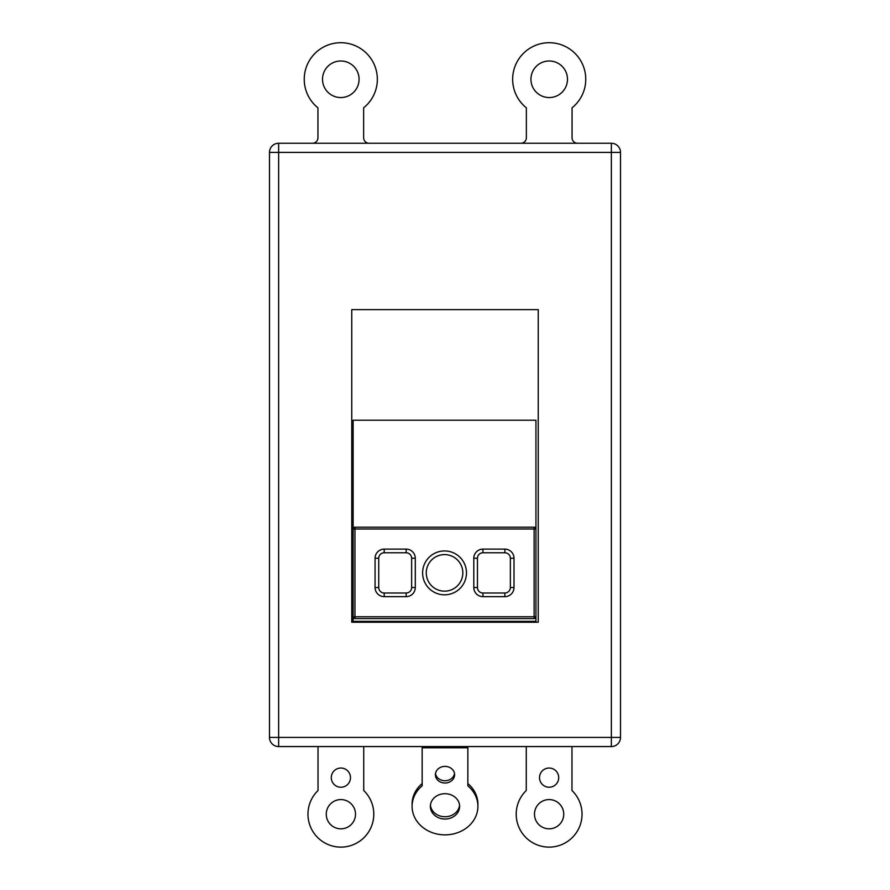 <?xml version="1.0" encoding="UTF-8"?>
<svg xmlns="http://www.w3.org/2000/svg" width="890" height="890" viewBox="0 0 890 890"><rect width="100%" height="100%" fill="white"/><g stroke="black" fill="none" stroke-linecap="round" stroke-linejoin="round"><path stroke-width="1.33" d="M322.514 79.277A18.278 18.278 0 0 1 340.792 60.987A18.278 18.278 0 0 1 359.07 79.277A18.278 18.278 0 0 1 340.792 97.555A18.278 18.278 0 0 1 322.514 79.277M294.178 143.257L312.457 143.257A5.485 5.485 0 0 0 317.941 137.772L317.941 107.812A36.568 36.568 0 0 1 340.792 42.709A36.568 36.568 0 0 1 363.643 107.812L363.643 137.772A5.485 5.485 0 0 0 369.128 143.257L370.963 143.257M530.93 79.277A18.278 18.278 0 0 1 549.208 60.987A18.278 18.278 0 0 1 567.486 79.277A18.278 18.278 0 0 1 549.208 97.555A18.278 18.278 0 0 1 530.93 79.277M520.873 143.257A5.485 5.485 0 0 0 526.357 137.772L526.357 107.812A36.568 36.568 0 0 1 549.208 42.709A36.568 36.568 0 0 1 572.059 107.812L572.059 137.772A5.485 5.485 0 0 0 577.543 143.257M326.263 814.205A14.629 14.629 0 0 1 340.881 799.576A14.629 14.629 0 0 1 355.511 814.205A14.629 14.629 0 0 1 340.881 828.824A14.629 14.629 0 0 1 326.263 814.205M331.291 777.638A9.601 9.601 0 0 1 340.881 768.037A9.601 9.601 0 0 1 350.482 777.638A9.601 9.601 0 0 1 340.881 787.238A9.601 9.601 0 0 1 331.291 777.638M363.732 746.565L363.732 790.52A32.908 32.908 0 0 1 340.881 847.113A32.908 32.908 0 0 1 318.03 790.52L318.03 746.565M534.49 814.205A14.629 14.629 0 0 1 549.119 799.576A14.629 14.629 0 0 1 563.737 814.205A14.629 14.629 0 0 1 549.119 828.824A14.629 14.629 0 0 1 534.49 814.205M539.518 777.638A9.601 9.601 0 0 1 549.119 768.037A9.601 9.601 0 0 1 558.709 777.638A9.601 9.601 0 0 1 549.119 787.238A9.601 9.601 0 0 1 539.518 777.638M571.97 746.565L571.97 790.52A32.908 32.908 0 0 1 549.119 847.113A32.908 32.908 0 0 1 526.268 790.52L526.268 746.565M351.761 309.62L351.761 622.244L538.239 622.244L538.239 309.62L351.761 309.62M278.637 746.565L611.363 746.565A9.145 9.145 0 0 0 620.508 737.421L620.508 152.401L611.363 152.401L611.363 737.421L278.637 737.421L278.637 152.401L611.363 152.401L611.363 143.257L278.637 143.257L278.637 152.401L269.492 152.401L269.492 737.421A9.145 9.145 0 0 0 278.637 746.565L278.637 737.421L269.492 737.421M611.363 143.257A9.145 9.145 0 0 1 620.508 152.401M269.492 152.401A9.145 9.145 0 0 1 278.637 143.257M354.965 527.18L354.965 529.005L535.947 529.005L535.947 616.759L353.13 616.759L353.13 529.005L354.965 529.005L354.965 618.583A1.825 1.825 0 0 1 353.13 616.759L353.13 621.331L535.947 621.331L535.947 616.759A1.825 1.825 0 0 1 534.122 618.583L534.122 527.18A1.825 1.825 0 0 1 535.947 529.005L535.947 420.225L353.13 420.225L353.13 529.005A1.825 1.825 0 0 1 354.965 527.18L534.122 527.18M426.266 572.882A18.278 18.278 0 0 0 444.544 591.16A18.278 18.278 0 0 0 462.822 572.882A18.278 18.278 0 0 0 444.544 554.604A18.278 18.278 0 0 0 426.266 572.882M466.482 572.882A21.939 21.939 0 0 1 444.544 594.82A21.939 21.939 0 0 1 422.605 572.882A21.939 21.939 0 0 1 444.544 550.943A21.939 21.939 0 0 1 466.482 572.882M473.792 587.511L473.792 558.253A9.145 9.145 0 0 1 482.936 549.119L504.875 549.119A9.145 9.145 0 0 1 514.008 558.253L514.008 587.511A9.145 9.145 0 0 1 504.875 596.645L482.936 596.645A9.145 9.145 0 0 1 473.792 587.511L477.452 587.511L477.452 558.253A5.485 5.485 0 0 1 482.936 552.768L504.875 552.768A5.485 5.485 0 0 1 510.359 558.253L510.359 587.511A5.485 5.485 0 0 1 504.875 592.996L482.936 592.996A5.485 5.485 0 0 1 477.452 587.511M375.068 587.511L375.068 558.253A9.145 9.145 0 0 1 384.213 549.119L406.151 549.119A9.145 9.145 0 0 1 415.296 558.253L415.296 587.511A9.145 9.145 0 0 1 406.151 596.645L384.213 596.645A9.145 9.145 0 0 1 375.068 587.511L378.728 587.511L378.728 558.253A5.485 5.485 0 0 1 384.213 552.768L406.151 552.768A5.485 5.485 0 0 1 411.636 558.253L411.636 587.511A5.485 5.485 0 0 1 406.151 592.996L384.213 592.996A5.485 5.485 0 0 1 378.728 587.511M354.965 618.583L534.122 618.583M430.371 806.362A14.629 12.671 0 0 1 445 793.702A14.629 12.671 0 0 1 459.629 806.362A14.629 12.671 0 0 1 445 819.034A14.629 12.671 0 0 1 430.371 806.362M435.399 774.701A9.601 8.31 0 0 1 445 766.39A9.601 8.31 0 0 1 454.601 774.701A9.601 8.31 0 0 1 445 783.011A9.601 8.31 0 0 1 435.399 774.701M467.851 783.578A32.908 28.502 180 0 1 477.908 804.082L477.908 806.362A32.908 28.502 0 0 1 445 834.865A32.908 28.502 0 0 1 412.092 806.362A32.908 28.502 0 0 1 422.149 785.859L422.149 746.565M422.149 783.578A32.908 28.502 180 0 0 412.092 804.082L412.092 806.362M467.851 746.565L467.851 785.859A32.908 28.502 0 0 1 477.908 806.362M459.563 805.227A14.629 12.671 0 0 1 445 816.742A14.629 12.671 0 0 1 430.437 805.227M454.512 773.555A9.601 8.31 0 0 1 445 780.73A9.601 8.31 0 0 1 435.488 773.555M422.149 747.789L467.851 747.789M611.363 746.565L611.363 737.421L620.508 737.421M477.452 558.253L473.792 558.253M482.936 592.996L482.936 596.645M482.936 549.119L482.936 552.768M504.875 596.645L504.875 592.996M504.875 552.768L504.875 549.119M510.359 587.511L514.008 587.511M514.008 558.253L510.359 558.253M378.728 558.253L375.068 558.253M384.213 592.996L384.213 596.645M384.213 549.119L384.213 552.768M406.151 596.645L406.151 592.996M406.151 552.768L406.151 549.119M411.636 587.511L415.296 587.511M415.296 558.253L411.636 558.253"/></g></svg>
